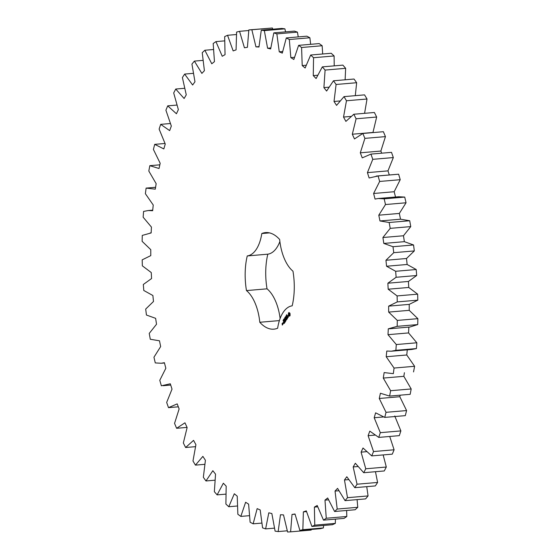<?xml version="1.0" encoding="UTF-8"?>
<svg xmlns="http://www.w3.org/2000/svg" width="560" height="560" viewBox="0 0 560 560"><rect width="100%" height="100%" fill="white"/><g stroke="black" fill="none" stroke-linecap="round" stroke-linejoin="round"><path stroke-width="0.84" d="M174.552 423.388L176.61 428.288L184.961 422.807L187.131 427.525L183.344 442.974L185.619 447.51L193.55 440.363L195.916 444.696L192.976 460.992L195.44 465.129L202.874 456.379L205.415 460.292L203.343 477.281L205.968 480.97L212.842 470.708L215.537 474.152L214.354 491.68L217.119 494.879L223.356 483.21L226.177 486.157L225.89 504.042L228.774 506.737L234.311 493.766L237.237 496.181L237.853 514.262L240.821 516.411L245.616 502.264L248.605 504.133L250.124 522.235L253.148 523.824L257.152 508.634L260.183 509.936L262.584 527.877L265.629 528.892L268.8 512.813L271.852 513.534L275.107 531.146L278.159 531.573L280.469 514.752L283.5 514.892L287.588 532L290.605 531.839L292.026 514.444L295.015 513.996L299.887 530.439L302.848 529.69L303.373 511.882L306.285 510.853L311.899 526.47L314.769 525.147L314.391 507.101L317.205 505.491L323.505 520.142L326.263 518.245L324.982 500.136L327.663 497.973L334.593 511.504L337.204 509.061L335.041 491.064L337.568 488.362L345.058 500.654L347.501 497.679L344.47 479.969L346.815 476.749L354.795 487.676L357.049 484.211L353.178 466.949L355.327 463.253L363.72 472.717L365.757 468.783L361.088 452.144L363.006 448L371.728 455.903L373.534 451.549L368.109 435.687L369.796 431.137L378.763 437.402L380.317 432.663L374.192 417.739L375.613 412.832L384.741 417.403L386.036 412.321L379.26 398.475L380.415 393.253L389.613 396.081L390.628 390.712L383.278 378.077L384.153 372.589L393.337 373.653L394.058 368.046L386.204 356.741L386.785 351.043L391.244 351.218L395.864 350.329L396.298 344.54L388.003 334.677L388.29 328.825L397.173 326.34L397.313 320.418L388.668 312.095L388.654 306.138L397.264 301.91L397.096 295.918L388.185 289.212L387.87 283.213L396.123 277.277L395.654 271.278L386.561 266.245L385.952 260.267L393.757 252.679L393.001 246.722L383.81 243.425L382.914 237.517L390.208 228.354L389.165 222.502L379.967 220.962L378.784 215.187L385.49 204.54L384.174 198.842L378.182 198.506L375.053 199.073L373.604 193.487L379.659 181.454L378.077 175.966L369.131 177.982L367.423 172.627L372.771 159.327L370.944 154.105L362.25 157.871L360.304 152.81L364.896 138.369L362.831 133.469L354.48 138.95L352.31 134.232L356.097 118.783L353.822 114.247L345.891 121.394L343.525 117.061L346.465 100.765L344.008 96.628L336.567 105.378L334.026 101.465L336.098 84.476L333.473 80.787L326.606 91.049L323.904 87.605L325.094 70.077L322.329 66.878L316.092 78.547L313.264 75.6L313.551 57.715L310.674 55.02L305.13 67.998L302.211 65.576L301.588 47.495L298.627 45.346L293.825 59.493L290.836 57.624L289.317 39.529L286.3 37.933L282.296 53.123L279.258 51.821L276.857 33.88L273.812 32.865L270.641 48.944L267.589 48.223L264.334 30.618L261.282 30.184L258.979 47.005L255.948 46.865L251.86 29.757L248.843 29.918L247.415 47.313L244.433 47.768L239.554 31.318L236.6 32.067L236.075 49.875L233.163 50.911L227.542 35.287L224.672 36.61L225.05 54.656L222.243 56.266L215.936 41.615L213.185 43.512L214.459 61.621L211.778 63.784L204.848 50.253L202.237 52.696L204.4 70.693L201.873 73.395L194.383 61.11L191.94 64.078L194.971 81.788L192.626 85.008L184.646 74.081L182.392 77.546L186.263 94.808L184.121 98.504L175.728 89.047L173.691 92.974L178.36 109.613L176.435 113.757L167.713 105.854L165.907 110.215L171.332 126.07L169.652 130.62L160.685 124.355L159.124 129.094L165.256 144.018L163.828 148.925L154.7 144.361L153.412 149.436L160.181 163.282L159.026 168.504L149.828 165.676L148.813 171.045L156.163 183.68L155.295 189.168L146.111 188.104L145.383 193.711L153.237 205.016L152.663 210.714L148.204 210.539L143.577 211.428L143.15 217.217L151.438 227.08L151.151 232.932L142.268 235.417L142.135 241.339L150.773 249.662L150.787 255.619L142.184 259.847L142.345 265.839L151.256 272.545L151.571 278.544L143.325 284.48L143.787 290.479L152.88 295.512L153.489 301.49L145.684 309.078L146.44 315.035L155.631 318.332L156.527 324.24L149.24 333.403L150.283 339.255L159.481 340.795L160.657 346.57L153.951 357.224L155.274 362.922L161.266 363.258L164.388 362.684L165.837 368.27L159.782 380.303L161.364 385.791L170.31 383.782L172.018 389.13L166.67 402.43L168.497 407.652L177.191 403.886L179.137 408.947L174.552 423.388M187.068 427.399L176.61 428.288M290.605 531.839L311.157 530.082L311.248 529.466M299.887 530.439L320.446 528.682L323.4 527.933L323.596 525.469M311.899 526.47L332.458 524.713L335.328 523.39L335.419 519.12M323.505 520.142L344.064 518.385L346.815 516.488L346.619 510.475M334.593 511.504L355.152 509.747L357.763 507.304L357.091 499.618M345.058 500.654L365.617 498.89L368.06 495.922L366.744 486.654M354.795 487.676L375.354 485.919L377.608 482.454L375.466 471.709M363.72 472.717L384.272 470.953L386.309 467.026L383.159 454.923M371.728 455.903L392.287 454.146L394.093 449.785L389.725 436.464M378.763 437.402L399.315 435.645L400.876 430.906L394.744 415.982M384.741 417.403L405.3 415.639L406.588 410.564L399.819 396.718L400.162 395.178M389.613 396.081L410.172 394.324L411.187 388.955L403.837 376.32L404.411 372.708M413.546 371.924L414.617 366.289L406.763 354.984L407.337 349.286M391.244 351.218L411.796 349.461L416.423 348.572L416.85 342.783L408.562 332.92L408.849 327.068M389.319 328.776L409.878 327.019L417.732 324.583L417.865 318.661L409.227 310.338L409.213 304.381L417.816 300.153L417.655 294.161L408.744 287.455L408.429 281.456L416.675 275.52L416.213 269.521L407.12 264.488L406.511 258.51L414.316 250.922L413.56 244.965L404.369 241.668L403.473 235.76L410.76 226.597L409.717 220.745L400.519 219.205L399.343 213.43L406.049 202.776L404.726 197.078L398.734 196.742L378.182 198.506M379.967 220.962L400.519 219.205M395.612 197.316L394.163 191.73L400.218 179.697L398.636 174.209L376.257 176.057M389.284 174.944L387.982 170.87L393.33 157.57L391.503 152.348L370.944 154.105M381.682 153.188L380.863 151.053L385.448 136.612L383.39 131.712L362.831 133.469M372.932 132.601L376.656 117.026L374.381 112.49L353.822 114.247M364.581 113.33L367.024 99.008L364.56 94.871L344.008 96.628M355.299 95.669L356.657 82.719L354.032 79.03L333.473 80.787M345.128 79.793L345.646 68.32L342.881 65.121L322.329 66.878M334.215 65.856L334.11 55.958L331.226 53.263L310.674 55.02M322.686 53.998L322.147 45.738L319.179 43.589L298.627 45.346M310.66 44.317L309.876 37.765L306.852 36.176L286.3 37.933M298.256 36.911L297.416 32.123L294.371 31.108L273.812 32.865M285.593 31.857L284.893 28.854L281.841 28.427L261.282 30.184M272.769 29.204L272.412 28L248.843 29.918M280.119 318.486A37.394 18.753 -94.9 0 0 267.029 288.827L246.47 290.584A37.394 18.753 -94.9 0 1 259.791 322.273A48.461 24.304 -94.9 0 0 273.854 329.161A48.461 24.304 -94.9 0 0 277.641 328.223A37.394 18.753 -94.9 0 1 292.187 305.823A48.461 24.304 -94.9 0 0 292.971 271.173A37.394 18.753 -94.9 0 1 279.65 239.484A48.461 24.304 -94.9 0 0 265.594 232.596A48.461 24.304 -94.9 0 0 261.8 233.534A37.394 18.753 -94.9 0 1 247.254 255.941A48.461 24.304 -94.9 0 0 246.47 290.584M279.881 241.514A37.394 18.753 -94.9 0 1 267.813 254.177A48.461 24.304 -94.9 0 0 267.029 288.827M155.589 187.292L146.111 188.104M290.122 315.371L289.968 313.229L288.911 312.494L288.407 313.271L288.554 315.413L289.618 316.148L290.122 315.371M286.797 315.294L286.755 314.664L286.769 315.315M286.517 316.113L286.461 315.112L286.587 316.141M286.223 316.771L286.167 315.574L286.223 316.771M285.439 317.338L285.579 316.617L285.831 317.219L285.579 317.667L285.572 316.743L285.439 317.338M285.901 317.513L285.53 317.548M288.477 316.54L288.274 316.043L287.623 316.421L287.665 315.371L287.588 316.687L288.351 316.568L287.882 317.296L288.351 316.568M287.805 317.653L287.588 317.989L286.909 316.54L287.28 318.619L287.805 317.653M287.161 318.955L286.447 317.254L286.006 318.08L286.482 317.506L286.412 318.71L286.797 318.269L287.035 318.836L286.643 319.599L287.161 318.955M285.152 318.423L285.124 317.177L285.544 317.814L285.145 317.352L285.299 318.192L284.949 317.653L285.152 318.423M284.76 319.025L284.704 317.821L284.76 319.025M284.333 319.704L283.99 318.892L284.305 319.739M283.598 319.669L283.808 319.207L284.032 320.173L283.598 319.669M283.479 320.383L283.444 319.76L283.472 320.39M283.164 320.866L283.192 320.208L283.157 320.866M285.733 319.431L286.489 319.837L285.852 318.332L286.251 319.627L285.614 319.151L285.726 320.446L285.145 319.249L285.866 320.95L285.992 319.41M285.166 322.028L285.6 321.202L284.879 319.662L284.851 321.118L285.236 320.67L285.474 321.244L285.166 322.028M284.942 322.378L284.228 320.67L284.942 322.378M284.235 323.463L284.669 322.637L283.955 321.09L283.514 321.923L283.983 321.349L283.92 322.546L284.305 322.105L284.543 322.672L284.235 323.463M282.772 323.064L283.171 323.855L283.43 323.302L283.108 322.539L282.905 323.05M283.01 324.107L282.611 323.155L282.625 324.359L283.01 324.107M282.625 324.695L282.114 323.484L282.289 325.066L282.625 324.695M178.318 406.812L168.497 407.652M195.419 446.67L185.619 447.51M204.701 464.331L195.44 465.129M214.872 480.207L205.968 480.97M225.785 494.144L217.119 494.879M237.314 506.002L228.774 506.737M249.34 515.683L240.821 516.411M261.744 523.089L253.148 523.824M274.407 528.143L265.629 528.892M287.231 530.796L278.159 531.573M295.057 514.185L292.026 514.444M159.838 164.822L149.828 165.676M323.4 527.933L302.848 529.69M306.502 511.616L303.373 511.882M164.976 143.479L154.7 144.361M335.328 523.39L314.769 525.147M317.66 506.821L314.391 507.101M170.275 123.536L160.685 124.355M346.815 516.488L326.263 518.245M328.447 499.842L324.982 500.136M176.841 105.077L167.713 105.854M357.763 507.304L337.204 509.061M338.779 490.749L335.041 491.064M184.534 88.291L175.728 89.047M368.06 495.922L347.501 497.679M348.579 479.619L344.47 479.969M193.256 73.346L184.646 74.081M377.608 482.454L357.049 484.211M357.805 466.557L353.178 466.949M202.909 60.382L194.383 61.11M386.309 467.026L365.757 468.783M366.478 451.682L361.088 452.144M213.381 49.525L204.848 50.253M394.093 449.785L373.534 451.549M374.745 435.12L368.109 435.687M224.581 40.88L215.936 41.615M400.876 430.906L380.317 432.663M383.355 416.955L374.192 417.739M236.404 34.531L227.542 35.287M406.588 410.564L386.036 412.321M399.819 396.718L379.26 398.475M248.752 30.534L239.554 31.318M411.187 388.955L390.628 390.712M403.837 376.32L383.278 378.077M272.412 28L251.86 29.757M414.617 366.289L394.058 368.046M259 46.606L255.948 46.865M406.763 354.984L386.204 356.741M416.423 348.572L395.864 350.329M284.893 28.854L264.334 30.618M416.85 342.783L396.298 344.54M270.76 47.95L267.589 48.223M408.562 332.92L388.003 334.677M417.732 324.583L397.173 326.34M297.416 32.123L276.857 33.88M417.865 318.661L397.313 320.418M282.59 51.534L279.258 51.821M409.227 310.338L388.668 312.095M409.213 304.381L388.654 306.138M417.816 300.153L397.264 301.91M309.876 37.765L289.317 39.529M417.655 294.161L397.096 295.918M294.385 57.316L290.836 57.624M408.744 287.455L388.185 289.212M408.429 281.456L387.87 283.213M416.675 275.52L396.123 277.277M322.147 45.738L301.588 47.495M416.213 269.521L395.654 271.278M306.054 65.247L302.211 65.576M407.12 264.488L386.561 266.245M406.511 258.51L385.952 260.267M414.316 250.922L393.757 252.679M334.11 55.958L313.551 57.715M413.56 244.965L393.001 246.722M317.527 75.236L313.264 75.6M404.369 241.668L383.81 243.425M403.473 235.76L382.914 237.517M410.76 226.597L390.208 228.354M345.646 68.32L325.094 70.077M409.717 220.745L389.165 222.502M328.755 87.192L323.904 87.605M399.343 213.43L378.784 215.187M406.049 202.776L385.49 204.54M356.657 82.719L336.098 84.476M404.726 197.078L384.174 198.842M339.766 100.975L334.026 101.465M394.163 191.73L373.604 193.487M400.218 179.697L379.659 181.454M367.024 99.008L346.465 100.765M398.636 174.209L378.077 175.966M350.791 116.438L343.525 117.061M387.982 170.87L367.423 172.627M393.33 157.57L372.771 159.327M376.656 117.026L356.097 118.783M372.869 132.475L352.31 134.232M380.863 151.053L360.304 152.81M385.448 136.612L364.896 138.369M269.486 232.883L261.8 233.534M267.813 254.177L247.254 255.941M279.391 320.593L259.791 322.273M289.429 315.931L289.821 315.973M289.226 315.812L289.758 315.903M289.023 315.791L289.555 315.784M288.68 315.672L289.114 315.784M288.554 315.413L289.009 315.644M288.449 315.112L288.883 315.385M288.372 314.79L288.778 315.084M289.03 312.641L288.82 313.922M288.33 316.176L287.623 316.421M287.882 317.296L288.232 317.303M283.192 322.735L283.43 323.33M282.387 324.296L282.338 324.835L282.499 324.289M290.031 314.692L289.24 315.238L288.792 314.16L289.611 313.376L290.052 314.307M289.1 313.411L289.912 315.056M284.004 319.151L284.249 319.655L284.004 319.151M283.136 323.596L283.066 322.763M283.822 320.138L284.27 320.096M163.184 385.7L170.716 385.056M161.266 363.258L164.465 362.985M150.122 232.981L151.158 232.897M148.204 210.539L152.719 210.154"/></g></svg>
